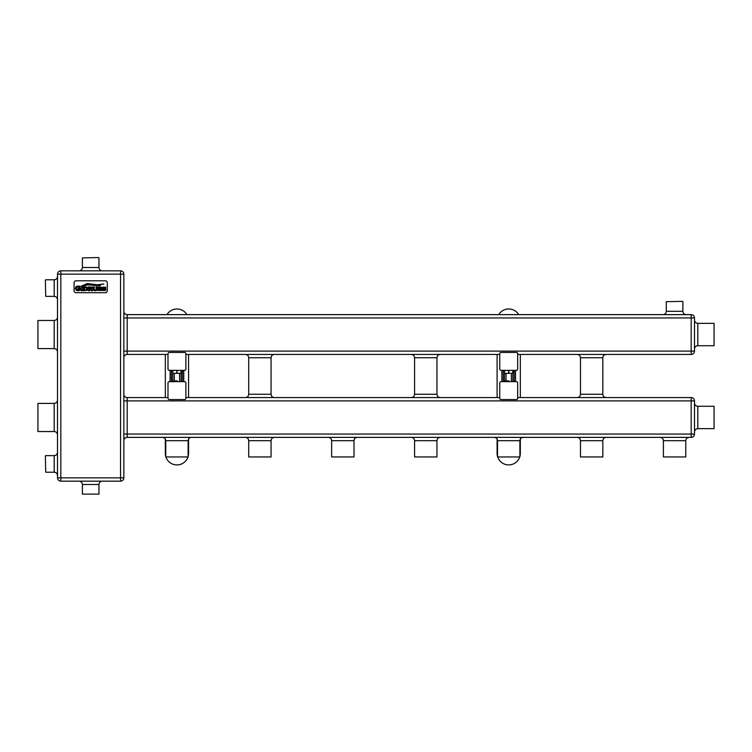 <?xml version="1.0" encoding="UTF-8"?>
<svg xmlns="http://www.w3.org/2000/svg" width="752" height="752" viewBox="0 0 752 752"><rect width="100%" height="100%" fill="white"/><g stroke="black" fill="none" stroke-linecap="round" stroke-linejoin="round"><path stroke-width="1.13" d="M666.291 301.684L682.553 301.355L666.291 301.684L666.291 311.309L682.882 311.309A3.318 3.318 0 0 0 686.2 314.627M662.973 314.627A3.318 3.318 0 0 0 666.291 311.309M123.854 317.946L127.173 317.946L127.173 351.118L691.173 351.118L691.173 317.946L127.173 317.946L127.173 314.627L691.173 314.627A3.318 3.318 0 0 1 694.491 317.946L694.491 351.118A3.318 3.318 0 0 1 691.173 354.436L517.667 354.436M697.809 345.713L714.071 345.713L714.071 323.351L697.809 323.351L697.809 345.713C695.797 345.911 694.688 347.01 694.491 349.031M714.071 323.351L714.071 345.713M499.751 354.436L185.894 354.436M167.987 354.436L127.173 354.436L127.173 351.118L123.854 351.118M123.854 400.882L127.173 400.882L127.173 434.054L691.173 434.054L691.173 400.882L127.173 400.882L127.173 397.564L167.987 397.564M185.894 397.564L499.751 397.564M517.667 397.564L691.173 397.564A3.318 3.318 0 0 1 694.491 400.882L694.491 434.054A3.318 3.318 0 0 1 691.173 437.373L127.173 437.373L127.173 434.054L123.854 434.054M697.809 428.649L714.071 428.649L714.071 406.287L697.809 406.287L697.809 428.649C695.797 428.847 694.688 429.956 694.491 431.968M714.071 406.287L714.071 428.649M165.76 440.691L165.76 456.953L188.122 456.953L188.122 440.691L165.76 440.691C165.562 438.679 164.462 437.57 162.441 437.373M188.122 456.953L165.76 456.953M248.705 440.691L248.705 456.953L271.058 456.953L271.058 440.691L248.705 440.691C248.508 438.679 247.399 437.57 245.387 437.373M271.058 456.953L248.705 456.953M331.641 440.691L331.641 456.953L354.004 456.953L354.004 440.691L331.641 440.691C331.444 438.679 330.344 437.57 328.323 437.373M354.004 456.953L331.641 456.953M414.587 440.691L414.587 456.953L436.95 456.953L436.95 440.691L414.587 440.691C414.39 438.679 413.28 437.57 411.269 437.373M436.95 456.953L414.587 456.953M497.523 440.691L497.523 456.953L519.886 456.953L519.886 440.691L497.523 440.691C497.326 438.679 496.226 437.57 494.205 437.373M519.886 456.953L497.523 456.953M580.469 440.691L580.469 456.953L602.831 456.953L602.831 440.691L580.469 440.691C580.271 438.679 579.162 437.57 577.151 437.373M602.831 456.953L580.469 456.953M663.405 440.691L663.405 456.953L685.768 456.953L685.768 440.691L663.405 440.691C663.208 438.679 662.108 437.57 660.087 437.373M685.768 456.953L663.405 456.953M694.491 400.882A3.318 3.318 0 0 0 691.173 397.564A3.318 3.318 0 0 1 694.491 400.882A3.318 3.318 0 0 0 691.173 397.564L691.173 400.882L694.491 400.882M123.854 274.151L123.854 477.849A3.318 3.318 0 0 1 120.546 481.167L60.827 481.167A3.318 3.318 0 0 1 57.509 477.849L57.509 274.151L60.827 274.151L60.827 477.849L57.509 477.849A3.318 3.318 0 0 0 60.827 481.167L60.827 477.849L120.546 477.849L120.546 274.151L60.827 274.151L60.827 270.833L120.546 270.833L120.546 274.151L123.854 274.151A3.318 3.318 0 0 0 120.546 270.833A3.318 3.318 0 0 1 123.854 274.151M45.703 296.373L45.374 280.12L45.703 296.373L54.191 296.373L54.191 279.791C56.203 279.594 57.312 278.484 57.509 276.473M45.703 279.791L54.191 279.791M37.929 334.527L37.929 348.599L54.191 348.599L54.191 320.465L37.929 320.465L37.929 334.527M37.929 348.599L37.929 320.465M37.929 417.473L37.929 431.535L54.191 431.535L54.191 403.401L37.929 403.401L37.929 417.473M37.929 431.535L37.929 403.401M45.703 472.209L45.374 455.956L45.703 472.209L54.191 472.209L54.191 455.627C56.203 455.43 57.312 454.321 57.509 452.309M82.391 484.485L82.391 494.111L98.973 494.111L98.973 484.485L82.391 484.485C82.194 482.474 81.084 481.365 79.073 481.167M98.973 494.111L82.391 494.111M107.273 282.771L107.273 290.733A1.993 1.993 0 0 1 105.28 292.725L76.084 292.725A1.993 1.993 0 0 1 74.091 290.733L74.091 282.771A1.993 1.993 0 0 1 76.084 280.787L105.28 280.787A1.993 1.993 0 0 1 107.273 282.771M101.407 287.273L98.437 287.114L97.892 288.082L98.362 288.975L100.806 289.652L99.8 290.122L98.211 289.539L97.816 290.479L101.172 290.488L101.529 288.984L98.7 287.988L99.659 287.508L101.163 288.138L101.407 287.273M97.328 286.897L96.049 286.897L96.218 289.586L95.203 290.093L94.197 289.586L94.367 286.897L93.004 286.897L93.342 290.046L95.166 290.817L96.839 290.3L97.328 286.897M83.397 290.733L87.176 290.31L87.589 287.884L86.762 287.067L83.397 286.897L83.397 290.733M78.932 289.934L76.883 289.605L76.356 288.411L76.901 287.17L78.114 286.766L79.75 287.48L80.304 286.362L78.142 285.967L76.121 286.615L75.313 288.411L76.206 290.3L78.067 290.817L80.652 290.056L80.652 288.401L78.076 288.176L78.076 289.276L79.59 289.05L78.932 289.934M81.47 286.061L87.73 283.833L97.356 285.158L103.861 284.002L97.403 284.773L87.138 283.542L81.47 286.061M82.974 286.174L87.956 284.867L100.42 285.816L87.805 284.519L82.974 286.174M82.729 286.897L81.366 286.897L81.366 290.733L82.729 290.733L82.729 286.897M91.18 290.253L91.105 290.733L92.722 290.733L91.406 289.116L92.487 288.007L92.073 287.123L88.351 286.897L88.351 290.733L89.704 290.733L89.488 289.163L90.409 289.163L91.18 290.253M105.731 287.273L102.761 287.114L102.225 288.082L102.686 288.975L105.139 289.652L104.124 290.122L102.545 289.539L102.15 290.479L105.496 290.488L105.863 288.984L103.024 287.988L103.992 287.508L105.496 288.138L105.731 287.273M85.521 290.037L86.508 289.727L86.508 287.903L84.544 287.593L84.544 290.037L85.521 290.037M90.87 288.458L91.406 287.687L89.488 287.593L89.488 288.458L90.87 288.458M82.391 257.889L98.644 257.56L82.391 257.889L82.391 267.515L98.973 267.515C99.17 269.526 100.279 270.635 102.291 270.833M60.827 270.833A3.318 3.318 0 0 0 57.509 274.151A3.318 3.318 0 0 1 60.827 270.833M127.173 397.564A3.318 3.318 0 0 1 123.854 394.245A3.318 3.318 0 0 0 127.173 397.564A3.318 3.318 0 0 1 123.854 394.245M123.854 440.691A3.318 3.318 0 0 1 127.173 437.373A3.318 3.318 0 0 0 123.854 440.691A3.318 3.318 0 0 1 127.173 437.373M127.173 314.627A3.318 3.318 0 0 1 123.854 311.309A3.318 3.318 0 0 0 127.173 314.627A3.318 3.318 0 0 1 123.854 311.309M123.854 357.755A3.318 3.318 0 0 1 127.173 354.436A3.318 3.318 0 0 0 123.854 357.755A3.318 3.318 0 0 1 127.173 354.436M172.828 373.415L181.251 373.218L172.828 373.415L172.631 370.36M176.946 380.907L172.631 380.907L176.946 380.907M171.437 370.36L171.437 381.64M165.327 439.046L165.327 453.306A11.618 11.618 0 0 0 165.76 456.464M165.985 457.178A11.618 11.618 0 0 0 187.897 457.178M188.122 456.464A11.618 11.618 0 0 0 188.564 453.306L188.564 439.046M188.564 397.564L188.564 354.436M186.91 314.627A11.618 11.618 0 0 0 166.972 314.627M165.327 354.436L165.327 397.564M167.987 398.231A1.325 1.325 0 0 0 169.313 399.556L184.569 399.556A1.325 1.325 0 0 0 185.894 398.231L185.894 382.965A1.325 1.325 0 0 0 184.569 381.64L169.313 381.64A1.325 1.325 0 0 0 167.987 382.965L167.987 398.231M181.119 373.349L181.119 380.775M182.445 370.36L182.445 381.64M183.779 370.36L183.779 381.64M185.894 353.769A1.325 1.325 0 0 0 184.569 352.444L169.313 352.444A1.325 1.325 0 0 0 167.987 353.769L167.987 369.035A1.325 1.325 0 0 0 169.313 370.36L184.569 370.36A1.325 1.325 0 0 0 185.894 369.035L185.894 353.769M170.102 370.36L170.102 381.64M172.763 373.349L172.763 380.775M181.251 373.218L181.251 370.36M172.631 381.64L172.631 380.907M181.251 381.64L181.251 380.907M504.592 373.415L513.014 373.218L504.592 373.415L504.395 370.36M508.709 380.907L504.395 380.907L508.709 380.907M503.201 370.36L503.201 381.64M497.091 439.046L497.091 453.306A11.618 11.618 0 0 0 497.523 456.464M497.758 457.178A11.618 11.618 0 0 0 519.66 457.178M519.886 456.464A11.618 11.618 0 0 0 520.328 453.306L520.328 439.046M520.328 397.564L520.328 354.436M518.673 314.627A11.618 11.618 0 0 0 498.736 314.627M497.091 354.436L497.091 397.564M499.751 398.231A1.325 1.325 0 0 0 501.076 399.556L516.333 399.556A1.325 1.325 0 0 0 517.667 398.231L517.667 382.965A1.325 1.325 0 0 0 516.333 381.64L501.076 381.64A1.325 1.325 0 0 0 499.751 382.965L499.751 398.231M512.883 373.349L512.883 380.775M514.218 370.36L514.218 381.64M515.543 370.36L515.543 381.64M517.667 353.769A1.325 1.325 0 0 0 516.333 352.444L501.076 352.444A1.325 1.325 0 0 0 499.751 353.769L499.751 369.035A1.325 1.325 0 0 0 501.076 370.36L516.333 370.36A1.325 1.325 0 0 0 517.667 369.035L517.667 353.769M501.875 370.36L501.875 381.64M504.526 373.349L504.526 380.775M513.014 373.218L513.014 370.36M504.395 381.64L504.395 380.907M513.014 381.64L513.014 380.907M691.173 314.627A3.318 3.318 0 0 1 694.491 317.946L691.173 317.946L691.173 314.627M691.173 351.118L694.491 351.118A3.318 3.318 0 0 1 691.173 354.436L691.173 351.118M580.469 357.755L580.469 394.245L602.831 394.245L602.831 357.755L580.469 357.755C580.271 355.734 579.162 354.634 577.151 354.436M414.587 357.755L414.587 394.245L436.95 394.245L436.95 357.755L414.587 357.755C414.39 355.734 413.28 354.634 411.269 354.436M248.705 357.755L248.705 394.245L271.058 394.245L271.058 357.755L248.705 357.755C248.508 355.734 247.399 354.634 245.387 354.436M691.173 434.054L694.491 434.054A3.318 3.318 0 0 1 691.173 437.373L691.173 434.054M120.546 481.167A3.318 3.318 0 0 0 123.854 477.849L120.546 477.849L120.546 481.167M176.87 373.415L176.776 370.36M176.776 381.64L176.87 380.709M180.988 373.415L181.091 370.36M177.011 373.415L177.105 370.36M172.894 373.415L172.791 370.36M172.791 381.64L172.894 380.709M177.105 381.64L177.011 380.709M181.091 381.64L180.988 380.709M508.643 373.415L508.54 370.36M508.54 381.64L508.643 380.709M512.751 373.415L512.855 370.36M508.775 373.415L508.869 370.36M504.658 373.415L504.554 370.36M504.554 381.64L504.658 380.709M508.869 381.64L508.775 380.709M512.855 381.64L512.751 380.709M682.882 301.684L682.882 311.309M697.809 323.351C695.797 323.153 694.688 322.044 694.491 320.032M248.705 394.245C248.508 396.266 247.399 397.366 245.387 397.564M580.469 394.245C580.271 396.266 579.162 397.366 577.151 397.564M414.587 394.245C414.39 396.266 413.28 397.366 411.269 397.564M697.809 406.287C695.797 406.089 694.688 404.99 694.491 402.969M54.191 472.209C56.203 472.406 57.312 473.516 57.509 475.527M54.191 296.373C56.203 296.57 57.312 297.679 57.509 299.691M54.191 431.535C56.203 431.733 57.312 432.842 57.509 434.853M54.191 348.599C56.203 348.796 57.312 349.896 57.509 351.917M45.703 455.627L54.191 455.627M82.391 267.515C82.194 269.526 81.084 270.635 79.073 270.833M98.973 257.889L98.973 267.515M98.973 484.485C99.17 482.474 100.279 481.365 102.291 481.167M54.191 320.465C56.203 320.267 57.312 319.158 57.509 317.147M54.191 403.401C56.203 403.204 57.312 402.104 57.509 400.083M188.122 440.691C188.32 438.679 189.419 437.57 191.44 437.373M271.058 440.691C271.256 438.679 272.365 437.57 274.377 437.373M354.004 440.691C354.201 438.679 355.311 437.57 357.322 437.373M436.95 440.691C437.138 438.679 438.247 437.57 440.258 437.373M519.886 440.691C520.083 438.679 521.192 437.57 523.204 437.373M602.831 440.691C603.019 438.679 604.129 437.57 606.15 437.373M685.768 440.691C685.965 438.679 687.074 437.57 689.086 437.373M271.058 394.245C271.256 396.266 272.365 397.366 274.377 397.564M436.95 394.245C437.138 396.266 438.247 397.366 440.258 397.564M602.831 394.245C603.019 396.266 604.129 397.366 606.15 397.564M271.058 357.755C271.256 355.734 272.365 354.634 274.377 354.436M436.95 357.755C437.138 355.734 438.247 354.634 440.258 354.436M602.831 357.755C603.019 355.734 604.129 354.634 606.15 354.436M179.596 380.709L179.596 373.415M174.285 380.709L174.285 373.415M511.36 380.709L511.36 373.415M506.049 380.709L506.049 373.415"/></g></svg>
